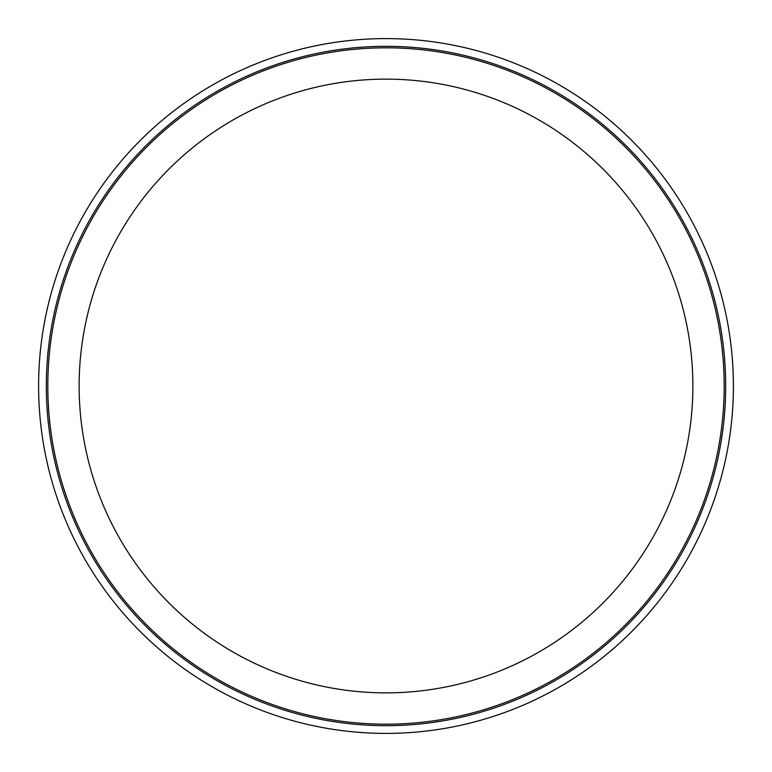 <?xml version="1.0" encoding="UTF-8"?>
<svg xmlns="http://www.w3.org/2000/svg" width="772" height="772" viewBox="0 0 772 772"><rect width="100%" height="100%" fill="white"/><g stroke="black" fill="none" stroke-linecap="round" stroke-linejoin="round"><path stroke-width="1.16" d="M79.13 386A306.87 306.87 0 0 1 386 79.13A306.87 306.87 0 0 1 692.87 386A306.87 306.87 0 0 1 386 692.87A306.87 306.87 0 0 1 79.13 386M733.4 386A347.4 347.4 0 0 1 386 733.4A347.4 347.4 0 0 1 38.6 386A347.4 347.4 0 0 1 386 38.6A347.4 347.4 0 0 1 733.4 386M725.68 386A339.68 339.68 0 0 1 386 725.68A339.68 339.68 0 0 1 46.32 386A339.68 339.68 0 0 1 386 46.32A339.68 339.68 0 0 1 725.68 386M47.816 386A338.184 338.184 0 0 1 386 47.816A338.184 338.184 0 0 1 724.184 386A338.184 338.184 0 0 1 386 724.184A338.184 338.184 0 0 1 47.816 386"/></g></svg>
